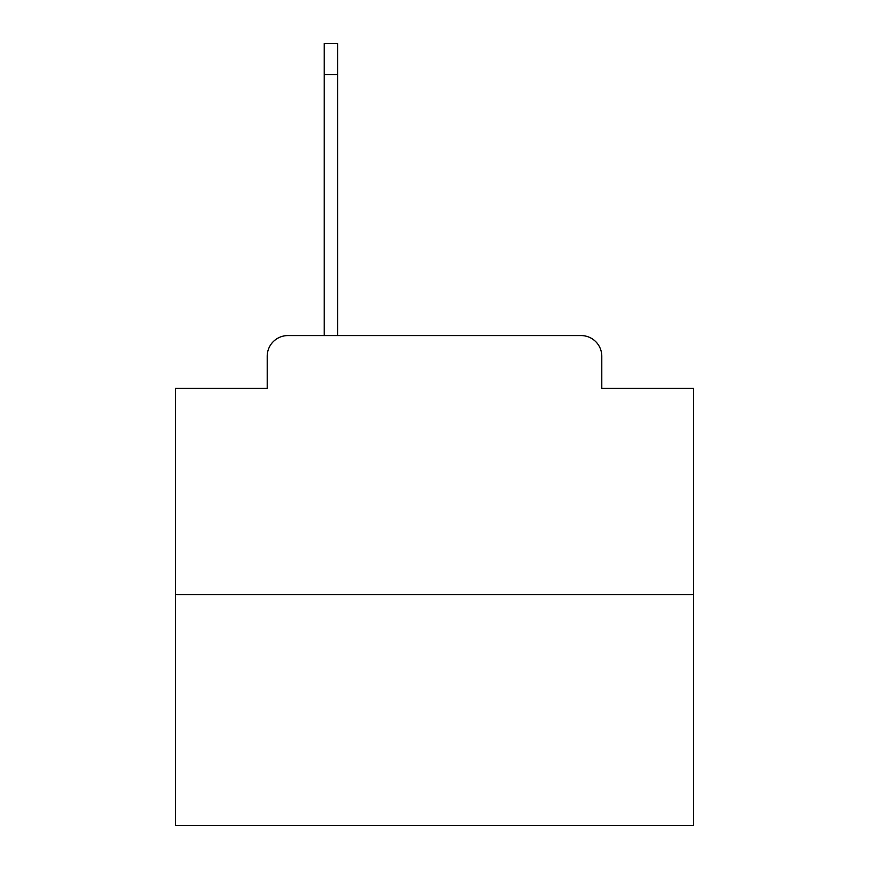 <?xml version="1.0" encoding="UTF-8"?>
<svg xmlns="http://www.w3.org/2000/svg" width="869" height="869" viewBox="0 0 869 869"><rect width="100%" height="100%" fill="white"/><g stroke="black" fill="none" stroke-linecap="round" stroke-linejoin="round"><path stroke-width="1.3" d="M267.207 356.29L267.207 388.4L267.207 356.29A20.715 20.715 0 0 1 287.921 335.575L324.18 335.575L324.18 43.45L337.639 43.45L337.639 335.575L353.705 335.575M693.473 594.548L175.527 594.548L175.527 825.55L693.473 825.55L693.473 388.4L601.793 388.4L601.793 356.29A20.715 20.715 0 0 0 581.079 335.575L287.921 335.575M175.527 594.548L175.527 388.4L267.207 388.4M515.295 335.575L581.079 335.575M601.793 388.4L601.793 356.29M324.18 74.528L337.639 74.528"/></g></svg>

